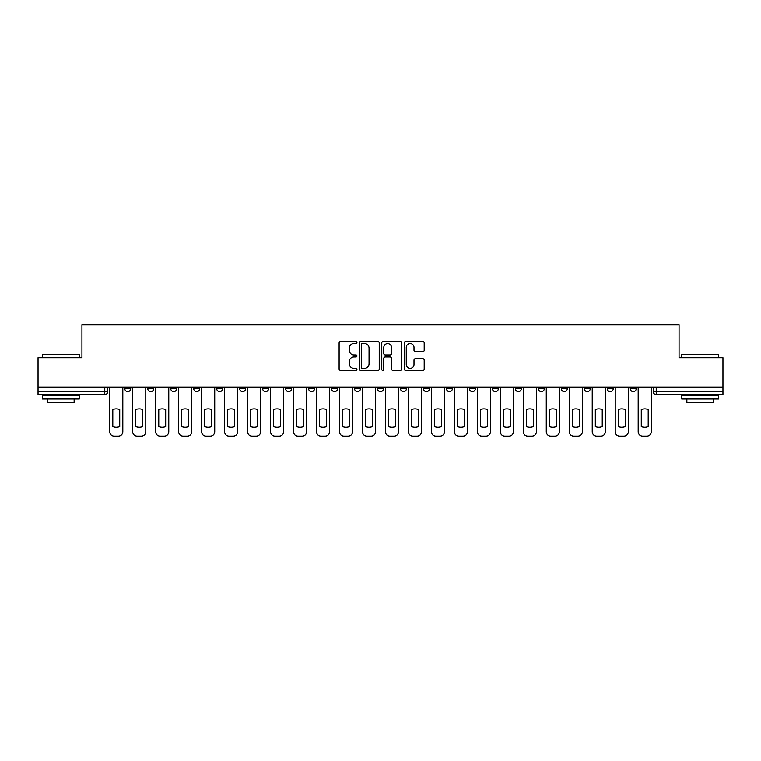 <?xml version="1.0" encoding="UTF-8"?>
<svg xmlns="http://www.w3.org/2000/svg" width="761" height="761" viewBox="0 0 761 761"><rect width="100%" height="100%" fill="white"/><g stroke="black" fill="none" stroke-linecap="round" stroke-linejoin="round"><path stroke-width="1.14" d="M356.938 342.526A1.008 1.008 0 0 0 355.92 341.518L340.557 341.518A1.446 1.446 0 0 0 339.111 342.964L339.111 368.99A1.446 1.446 0 0 0 340.557 370.436L355.92 370.436A1.008 1.008 0 0 0 356.938 369.418A1.008 1.008 0 0 0 355.92 368.41L353.932 368.41A4.623 4.623 0 0 1 349.309 363.787L349.309 361.618A4.623 4.623 0 0 1 353.932 356.985L355.92 356.985A1.008 1.008 0 0 0 356.938 355.977A1.008 1.008 0 0 0 355.92 354.968L353.932 354.968A4.623 4.623 0 0 1 349.309 350.336L349.309 348.167A4.623 4.623 0 0 1 353.932 343.544L355.92 343.544A1.008 1.008 0 0 0 356.938 342.526M584.353 388.671L584.353 387.054L584.353 388.671A2.949 2.949 0 0 0 587.292 391.62A2.949 2.949 0 0 1 584.353 388.671L590.241 388.671A2.949 2.949 0 0 1 587.292 391.62A2.949 2.949 0 0 0 590.241 388.671L590.241 387.054L590.241 388.671M377.551 387.054L377.551 388.671L383.449 388.671A2.949 2.949 0 0 1 380.5 391.62A2.949 2.949 0 0 1 377.551 388.671L377.551 387.054M308.624 387.054L308.624 388.671L314.512 388.671A2.949 2.949 0 0 1 311.572 391.62A2.949 2.949 0 0 1 308.624 388.671L308.624 387.054M262.669 387.054L262.669 388.671L268.557 388.671A2.949 2.949 0 0 1 265.618 391.62A2.949 2.949 0 0 1 262.669 388.671L262.669 387.054M239.686 387.054L239.686 388.671L245.584 388.671A2.949 2.949 0 0 1 242.635 391.62A2.949 2.949 0 0 1 239.686 388.671L239.686 387.054M193.732 387.054L193.732 388.671L199.629 388.671A2.949 2.949 0 0 1 196.68 391.62A2.949 2.949 0 0 1 193.732 388.671L193.732 387.054M422.755 351.715A1.446 1.446 0 0 0 424.2 350.269L424.2 342.964A1.446 1.446 0 0 0 422.755 341.518L405.689 341.518A1.446 1.446 0 0 0 404.243 342.964L404.243 368.99A1.446 1.446 0 0 0 405.689 370.436L422.755 370.436A1.446 1.446 0 0 0 424.2 368.99L424.2 360.172A1.446 1.446 0 0 0 422.755 358.726L415.449 358.726A1.446 1.446 0 0 0 414.003 360.172L414.003 364.538A3.872 3.872 0 0 1 410.141 368.41A3.872 3.872 0 0 1 406.269 364.538L406.269 347.406A3.872 3.872 0 0 1 410.141 343.544A3.872 3.872 0 0 1 414.003 347.406L414.003 350.269A1.446 1.446 0 0 0 415.449 351.715L422.755 351.715M38.05 387.054L38.05 357.746L81.941 357.746L81.941 324.899L679.059 324.899L679.059 357.746L722.95 357.746L722.95 387.054L38.05 387.054L38.05 391.62L107.72 391.62L107.72 387.054L107.72 391.62A2.949 2.949 0 0 1 104.771 394.569L38.05 394.569L38.05 391.62M379.235 342.964A1.446 1.446 0 0 0 377.789 341.518L360.733 341.518A1.446 1.446 0 0 0 359.287 342.964L359.287 368.99A1.446 1.446 0 0 0 360.733 370.436L377.789 370.436A1.446 1.446 0 0 0 379.235 368.99L379.235 342.964M383.211 341.518L400.267 341.518A1.446 1.446 0 0 1 401.713 342.964L401.713 368.99A1.446 1.446 0 0 1 400.267 370.436L392.971 370.436A1.446 1.446 0 0 1 391.525 368.99L391.525 358.431A1.446 1.446 0 0 0 390.079 356.985L385.237 356.985A1.446 1.446 0 0 0 383.791 358.431L383.791 369.418A1.008 1.008 0 0 1 382.773 370.436A1.008 1.008 0 0 1 381.765 369.418L381.765 342.964A1.446 1.446 0 0 1 383.211 341.518M653.28 387.054L653.28 391.62L722.95 391.62L722.95 394.569L656.229 394.569A2.949 2.949 0 0 1 653.28 391.62L653.28 387.054M722.95 387.054L722.95 391.62M636.196 387.054L636.196 388.671A2.949 2.949 0 0 1 633.247 391.62A2.949 2.949 0 0 1 630.308 388.671L636.196 388.671M630.308 387.054L630.308 388.671M607.326 387.054L607.326 388.671L613.223 388.671L613.223 387.054L613.223 388.671A2.949 2.949 0 0 1 610.274 391.62A2.949 2.949 0 0 1 607.326 388.671A2.949 2.949 0 0 0 610.274 391.62M561.371 387.054L561.371 388.671L567.268 388.671L567.268 387.054L567.268 388.671A2.949 2.949 0 0 1 564.32 391.62A2.949 2.949 0 0 1 561.371 388.671A2.949 2.949 0 0 0 564.32 391.62M544.286 388.671L544.286 387.054L544.286 388.671A2.949 2.949 0 0 1 541.337 391.62A2.949 2.949 0 0 1 538.398 388.671L544.286 388.671A2.949 2.949 0 0 1 541.337 391.62M538.398 387.054L538.398 388.671M521.314 387.054L521.314 388.671A2.949 2.949 0 0 1 518.365 391.62A2.949 2.949 0 0 1 515.416 388.671L521.314 388.671A2.949 2.949 0 0 1 518.365 391.62M515.416 387.054L515.416 388.671M498.331 387.054L498.331 388.671A2.949 2.949 0 0 1 495.382 391.62A2.949 2.949 0 0 1 492.443 388.671L498.331 388.671M492.443 387.054L492.443 388.671M475.359 387.054L475.359 388.671A2.949 2.949 0 0 1 472.41 391.62A2.949 2.949 0 0 1 469.461 388.671L475.359 388.671M469.461 387.054L469.461 388.671M452.376 387.054L452.376 388.671A2.949 2.949 0 0 1 449.428 391.62A2.949 2.949 0 0 1 446.488 388.671L452.376 388.671M446.488 387.054L446.488 388.671M429.404 387.054L429.404 388.671A2.949 2.949 0 0 1 426.455 391.62A2.949 2.949 0 0 1 423.506 388.671A2.949 2.949 0 0 0 426.455 391.62M423.506 387.054L423.506 388.671L429.404 388.671M406.422 387.054L406.422 388.671A2.949 2.949 0 0 1 403.473 391.62A2.949 2.949 0 0 1 400.533 388.671A2.949 2.949 0 0 0 403.473 391.62M400.533 387.054L400.533 388.671L406.422 388.671M383.449 387.054L383.449 388.671A2.949 2.949 0 0 1 380.5 391.62M360.467 387.054L360.467 388.671A2.949 2.949 0 0 1 357.527 391.62A2.949 2.949 0 0 1 354.578 388.671L360.467 388.671M354.578 387.054L354.578 388.671M337.494 387.054L337.494 388.671A2.949 2.949 0 0 1 334.545 391.62A2.949 2.949 0 0 1 331.596 388.671L337.494 388.671L337.494 387.054M331.596 387.054L331.596 388.671M314.512 387.054L314.512 388.671M291.539 387.054L291.539 388.671A2.949 2.949 0 0 1 288.59 391.62A2.949 2.949 0 0 1 285.641 388.671L291.539 388.671L291.539 387.054M285.641 387.054L285.641 388.671M268.557 387.054L268.557 388.671L268.557 387.054M245.584 388.671L245.584 387.054L245.584 388.671A2.949 2.949 0 0 1 242.635 391.62M222.602 387.054L222.602 388.671A2.949 2.949 0 0 1 219.663 391.62A2.949 2.949 0 0 1 216.714 388.671A2.949 2.949 0 0 0 219.663 391.62A2.949 2.949 0 0 0 222.602 388.671L222.602 387.054M216.714 387.054L216.714 388.671L222.602 388.671M199.629 387.054L199.629 388.671M176.647 387.054L176.647 388.671A2.949 2.949 0 0 1 173.708 391.62A2.949 2.949 0 0 1 170.759 388.671A2.949 2.949 0 0 0 173.708 391.62A2.949 2.949 0 0 0 176.647 388.671L170.759 388.671L170.759 387.054M147.777 387.054L147.777 388.671L153.674 388.671L153.674 387.054L153.674 388.671A2.949 2.949 0 0 1 150.726 391.62A2.949 2.949 0 0 1 147.777 388.671A2.949 2.949 0 0 0 150.726 391.62M124.804 387.054L124.804 388.671L130.692 388.671L130.692 387.054L130.692 388.671A2.949 2.949 0 0 1 127.753 391.62A2.949 2.949 0 0 1 124.804 388.671A2.949 2.949 0 0 0 127.753 391.62M104.771 387.054L104.771 394.569A2.949 2.949 0 0 0 107.72 391.62M362.322 343.544A1.008 1.008 0 0 0 361.304 344.552L361.304 367.401A1.008 1.008 0 0 0 362.322 368.41L364.414 368.41A4.623 4.623 0 0 0 369.047 363.787L369.047 348.167A4.623 4.623 0 0 0 364.414 343.544L362.322 343.544M391.525 347.482A3.872 3.872 0 0 0 387.653 343.611A3.872 3.872 0 0 0 383.791 347.482L383.791 353.523A1.446 1.446 0 0 0 385.237 354.968L390.079 354.968A1.446 1.446 0 0 0 391.525 353.523L391.525 347.482M112.799 409.532L112.799 426.588A9.208 9.208 0 0 0 119.724 426.588L119.724 409.532A9.208 9.208 0 0 0 112.799 409.532M109.708 387.054L109.708 431.687A4.423 4.423 0 0 0 114.121 436.101L118.393 436.101A4.423 4.423 0 0 0 122.816 431.687L122.816 387.054M135.781 409.532L135.781 426.588A9.208 9.208 0 0 0 142.697 426.588L142.697 409.532A9.208 9.208 0 0 0 135.781 409.532M132.68 387.054L132.68 431.687A4.423 4.423 0 0 0 137.104 436.101L141.375 436.101A4.423 4.423 0 0 0 145.789 431.687L145.789 387.054M158.754 409.532L158.754 426.588A9.208 9.208 0 0 0 165.679 426.588L165.679 409.532A9.208 9.208 0 0 0 158.754 409.532M155.663 387.054L155.663 431.687A4.423 4.423 0 0 0 160.076 436.101L164.347 436.101A4.423 4.423 0 0 0 168.771 431.687L168.771 387.054M42.473 354.502L79.287 354.502L42.473 354.502L42.473 357.746M79.287 398.983L42.473 398.983L42.473 395.301L79.287 395.301L79.287 398.983M74.14 398.983L74.14 402.369L47.62 402.369L47.62 398.983M681.713 354.502L718.527 354.502L681.713 354.502L681.713 357.746M718.527 398.983L681.713 398.983L681.713 395.301L718.527 395.301L718.527 398.983M713.38 398.983L713.38 402.369L686.86 402.369L686.86 398.983M181.736 409.532L181.736 426.588A9.208 9.208 0 0 0 188.652 426.588L188.652 409.532A9.208 9.208 0 0 0 181.736 409.532M178.635 387.054L178.635 431.687A4.423 4.423 0 0 0 183.059 436.101L187.33 436.101A4.423 4.423 0 0 0 191.743 431.687L191.743 387.054M204.709 409.532L204.709 426.588A9.208 9.208 0 0 0 211.634 426.588L211.634 409.532A9.208 9.208 0 0 0 204.709 409.532M201.617 387.054L201.617 431.687A4.423 4.423 0 0 0 206.031 436.101L210.302 436.101A4.423 4.423 0 0 0 214.726 431.687L214.726 387.054M227.682 409.532L227.682 426.588A9.208 9.208 0 0 0 234.607 426.588L234.607 409.532A9.208 9.208 0 0 0 227.682 409.532M224.59 387.054L224.59 431.687A4.423 4.423 0 0 0 229.013 436.101L233.285 436.101A4.423 4.423 0 0 0 237.698 431.687L237.698 387.054M250.664 409.532L250.664 426.588A9.208 9.208 0 0 0 257.589 426.588L257.589 409.532A9.208 9.208 0 0 0 250.664 409.532M247.572 387.054L247.572 431.687A4.423 4.423 0 0 0 251.986 436.101L256.257 436.101A4.423 4.423 0 0 0 260.681 431.687L260.681 387.054M273.637 409.532L273.637 426.588A9.208 9.208 0 0 0 280.562 426.588L280.562 409.532A9.208 9.208 0 0 0 273.637 409.532M270.545 387.054L270.545 431.687A4.423 4.423 0 0 0 274.968 436.101L279.239 436.101A4.423 4.423 0 0 0 283.653 431.687L283.653 387.054M296.619 409.532L296.619 426.588A9.208 9.208 0 0 0 303.544 426.588L303.544 409.532A9.208 9.208 0 0 0 296.619 409.532M293.527 387.054L293.527 431.687A4.423 4.423 0 0 0 297.941 436.101L302.212 436.101A4.423 4.423 0 0 0 306.635 431.687L306.635 387.054M319.591 409.532L319.591 426.588A9.208 9.208 0 0 0 326.517 426.588L326.517 409.532A9.208 9.208 0 0 0 319.591 409.532M316.5 387.054L316.5 431.687A4.423 4.423 0 0 0 320.923 436.101L325.194 436.101A4.423 4.423 0 0 0 329.608 431.687L329.608 387.054M342.574 409.532L342.574 426.588A9.208 9.208 0 0 0 349.499 426.588L349.499 409.532A9.208 9.208 0 0 0 342.574 409.532M339.482 387.054L339.482 431.687A4.423 4.423 0 0 0 343.896 436.101L348.167 436.101A4.423 4.423 0 0 0 352.59 431.687L352.59 387.054M365.546 409.532L365.546 426.588A9.208 9.208 0 0 0 372.471 426.588L372.471 409.532A9.208 9.208 0 0 0 365.546 409.532M362.455 387.054L362.455 431.687A4.423 4.423 0 0 0 366.878 436.101L371.149 436.101A4.423 4.423 0 0 0 375.563 431.687L375.563 387.054M388.529 409.532L388.529 426.588A9.208 9.208 0 0 0 395.454 426.588L395.454 409.532A9.208 9.208 0 0 0 388.529 409.532M385.437 387.054L385.437 431.687A4.423 4.423 0 0 0 389.851 436.101L394.122 436.101A4.423 4.423 0 0 0 398.545 431.687L398.545 387.054M411.501 409.532L411.501 426.588A9.208 9.208 0 0 0 418.426 426.588L418.426 409.532A9.208 9.208 0 0 0 411.501 409.532M408.41 387.054L408.41 431.687A4.423 4.423 0 0 0 412.833 436.101L417.104 436.101A4.423 4.423 0 0 0 421.518 431.687L421.518 387.054M434.483 409.532L434.483 426.588A9.208 9.208 0 0 0 441.409 426.588L441.409 409.532A9.208 9.208 0 0 0 434.483 409.532M431.392 387.054L431.392 431.687A4.423 4.423 0 0 0 435.806 436.101L440.077 436.101A4.423 4.423 0 0 0 444.5 431.687L444.5 387.054M457.456 409.532L457.456 426.588A9.208 9.208 0 0 0 464.381 426.588L464.381 409.532A9.208 9.208 0 0 0 457.456 409.532M454.365 387.054L454.365 431.687A4.423 4.423 0 0 0 458.788 436.101L463.059 436.101A4.423 4.423 0 0 0 467.473 431.687L467.473 387.054M480.438 409.532L480.438 426.588A9.208 9.208 0 0 0 487.363 426.588L487.363 409.532A9.208 9.208 0 0 0 480.438 409.532M477.347 387.054L477.347 431.687A4.423 4.423 0 0 0 481.761 436.101L486.032 436.101A4.423 4.423 0 0 0 490.455 431.687L490.455 387.054M503.411 409.532L503.411 426.588A9.208 9.208 0 0 0 510.336 426.588L510.336 409.532A9.208 9.208 0 0 0 503.411 409.532M500.319 387.054L500.319 431.687A4.423 4.423 0 0 0 504.743 436.101L509.014 436.101A4.423 4.423 0 0 0 513.428 431.687L513.428 387.054M526.393 409.532L526.393 426.588A9.208 9.208 0 0 0 533.318 426.588L533.318 409.532A9.208 9.208 0 0 0 526.393 409.532M523.302 387.054L523.302 431.687A4.423 4.423 0 0 0 527.715 436.101L531.987 436.101A4.423 4.423 0 0 0 536.41 431.687L536.41 387.054M549.366 409.532L549.366 426.588A9.208 9.208 0 0 0 556.291 426.588L556.291 409.532A9.208 9.208 0 0 0 549.366 409.532M546.274 387.054L546.274 431.687A4.423 4.423 0 0 0 550.698 436.101L554.969 436.101A4.423 4.423 0 0 0 559.383 431.687L559.383 387.054M572.348 409.532L572.348 426.588A9.208 9.208 0 0 0 579.264 426.588L579.264 409.532A9.208 9.208 0 0 0 572.348 409.532M569.257 387.054L569.257 431.687A4.423 4.423 0 0 0 573.67 436.101L577.941 436.101A4.423 4.423 0 0 0 582.365 431.687L582.365 387.054M595.321 409.532L595.321 426.588A9.208 9.208 0 0 0 602.246 426.588L602.246 409.532A9.208 9.208 0 0 0 595.321 409.532M592.229 387.054L592.229 431.687A4.423 4.423 0 0 0 596.653 436.101L600.924 436.101A4.423 4.423 0 0 0 605.337 431.687L605.337 387.054M618.303 409.532L618.303 426.588A9.208 9.208 0 0 0 625.219 426.588L625.219 409.532A9.208 9.208 0 0 0 618.303 409.532M615.211 387.054L615.211 431.687A4.423 4.423 0 0 0 619.625 436.101L623.896 436.101A4.423 4.423 0 0 0 628.32 431.687L628.32 387.054M641.276 409.532L641.276 426.588A9.208 9.208 0 0 0 648.201 426.588L648.201 409.532A9.208 9.208 0 0 0 641.276 409.532M638.184 387.054L638.184 431.687A4.423 4.423 0 0 0 642.607 436.101L646.879 436.101A4.423 4.423 0 0 0 651.292 431.687L651.292 387.054M656.229 387.054L656.229 394.569M79.287 357.746L79.287 354.502M70.897 395.301L70.897 394.569M50.863 395.301L50.863 394.569M718.527 357.746L718.527 354.502M710.137 395.301L710.137 394.569M690.103 395.301L690.103 394.569"/></g></svg>
